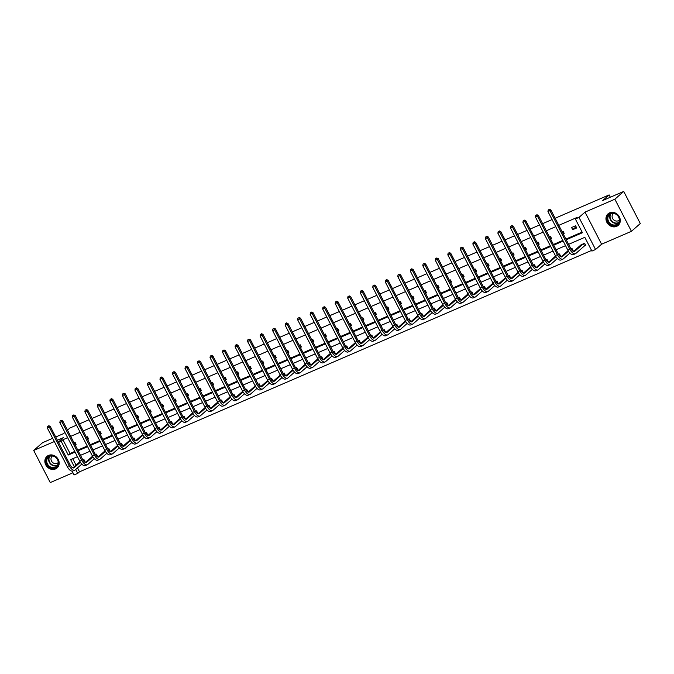 <?xml version="1.0" encoding="UTF-8"?>
<svg xmlns="http://www.w3.org/2000/svg" width="674" height="674" viewBox="0 0 674 674"><rect width="100%" height="100%" fill="white"/><g stroke="black" fill="none" stroke-linecap="round" stroke-linejoin="round"><path stroke-width="1.01" d="M48.52 455.413A7.684 6.74 48.7 0 1 57.728 458.564A7.684 6.74 48.7 0 1 57.079 467.95A7.684 6.74 48.7 0 1 55.504 468.944A7.684 6.74 48.7 0 1 46.295 465.785A7.684 6.74 48.7 0 1 46.944 456.408A7.684 6.74 48.7 0 1 48.52 455.413M609.625 212.832A7.684 6.74 48.7 0 1 618.842 215.992A7.684 6.74 48.7 0 1 618.184 225.377A7.684 6.74 48.7 0 1 616.617 226.371A7.684 6.74 48.7 0 1 607.4 223.212A7.684 6.74 48.7 0 1 608.058 213.827A7.684 6.74 48.7 0 1 609.625 212.832M555.14 218.25L609.136 194.904L602.75 200.507L623.728 191.433L640.3 223.541L631.437 231.317L614.865 199.209L585.024 212.116L578.991 217.407L595.563 249.506L591.915 251.082L584.813 237.332L568.603 244.342M623.728 191.433L614.865 199.209M52.656 438.319L42.563 442.683L33.7 450.459L50.272 482.567L72.952 472.76M585.024 212.116L601.587 244.215L631.437 231.317M601.587 244.215L595.563 249.506M77.493 467.908L79.507 471.817L591.578 250.442M79.507 471.817L77.737 473.375L74.089 474.951L72.118 471.143M67.493 430.147L69.928 428.015L76.491 425.176M79.549 423.853L89.01 419.767M92.068 418.444L101.521 414.358M104.58 413.036L114.041 408.941M117.099 407.618L126.552 403.532M129.61 402.209L139.071 398.123M142.13 396.801L151.583 392.715M154.641 391.392L164.102 387.297M167.16 385.983L176.613 381.888M179.672 380.566L189.133 376.48M192.191 375.157L201.644 371.071M204.702 369.748L214.163 365.662M217.222 364.339L226.675 360.245M229.733 358.922L239.194 354.836M242.252 353.513L251.705 349.427M254.764 348.104L264.225 344.018M267.283 342.695L276.736 338.609M279.794 337.286L289.256 333.192M292.314 331.869L301.767 327.783M304.825 326.46L314.286 322.374M317.344 321.051L326.797 316.965M329.856 315.643L339.317 311.548M342.375 310.234L351.828 306.139M354.886 304.817L364.348 300.73M367.406 299.408L376.859 295.322M379.917 293.999L389.378 289.913M392.437 288.59L401.889 284.495M404.948 283.173L414.409 279.087M417.467 277.764L426.92 273.678M429.978 272.355L439.44 268.269M442.498 266.946L451.951 262.86M455.009 261.537L464.47 257.443M467.529 256.12L476.981 252.034M480.048 250.711L489.501 246.625M492.559 245.302L502.012 241.216M505.079 239.893L514.532 235.799M517.59 234.485L527.051 230.39M530.109 229.067L539.562 224.981M542.621 223.658L552.082 219.572M610.332 197.229L609.136 194.904M87.578 439.406L88.606 438.968L87.485 436.794L86.457 437.241M112.609 428.588L113.636 428.142L112.516 425.976L111.488 426.423M137.639 417.77L138.667 417.324L137.547 415.15L136.519 415.597M162.67 406.944L163.698 406.498L162.577 404.333L161.549 404.779M187.701 396.127L188.728 395.68L187.608 393.515L186.58 393.953M212.731 385.301L213.759 384.862L212.639 382.689L211.611 383.135M237.762 374.483L238.79 374.036L237.669 371.871L236.641 372.309M262.793 363.657L263.82 363.219L262.7 361.045L261.672 361.491M287.823 352.839L288.851 352.392L287.731 350.227L286.703 350.674M312.854 342.021L313.882 341.575L312.761 339.401L311.733 339.848M337.885 331.195L338.912 330.749L337.792 328.583L336.773 329.03M362.915 320.377L363.943 319.931L362.823 317.766L361.803 318.204M387.946 309.551L388.974 309.113L387.853 306.94L386.834 307.386M412.977 298.734L414.005 298.287L412.884 296.122L411.865 296.56M438.007 287.908L439.035 287.469L437.915 285.296L436.895 285.742M463.038 277.09L464.066 276.643L462.945 274.478L461.926 274.916M488.077 266.272L489.097 265.826L487.976 263.652L486.957 264.098M513.108 255.446L514.127 254.999L513.007 252.834L511.987 253.281M538.138 244.628L539.158 244.182L538.046 242.017L537.018 242.455M563.169 233.802L564.189 233.364L563.076 231.19L562.049 231.637M67.636 437.679L62.943 439.718L70.037 453.467L74.738 451.437M77.796 450.114L87.249 446.028M90.308 444.705L99.769 440.611M102.827 439.288L112.28 435.202M115.338 433.879L124.8 429.793M127.858 428.47L137.311 424.384M140.369 423.061L149.83 418.975M152.888 417.653L162.341 413.558M165.408 412.235L174.861 408.149M177.919 406.826L187.372 402.74M190.439 401.418L199.892 397.331M202.95 396.009L212.411 391.914M215.469 390.591L224.922 386.505M227.981 385.183L237.442 381.096M240.5 379.774L249.953 375.688M253.011 374.365L262.472 370.279M265.531 368.956L274.984 364.861M278.042 363.539L287.503 359.453M290.561 358.13L300.014 354.044M303.073 352.721L312.534 348.635M315.592 347.312L325.045 343.226M328.103 341.903L337.564 337.809M340.623 336.486L350.076 332.4M353.134 331.077L362.595 326.991M365.653 325.668L375.106 321.582M378.165 320.26L387.626 316.165M390.684 314.842L400.137 310.756M403.195 309.433L412.657 305.347M415.715 304.025L425.168 299.938M428.226 298.616L437.687 294.53M440.745 293.207L450.198 289.112M453.257 287.79L462.718 283.703M465.776 282.381L475.229 278.295M478.287 276.972L487.749 272.886M490.807 271.563L500.26 267.477M503.318 266.154L512.779 262.06M515.837 260.737L525.29 256.651M528.349 255.328L537.81 251.242M540.868 249.919L550.321 245.833M553.379 244.51L562.841 240.416M565.899 239.093L582.109 232.092M566.227 239.742L582.437 232.732L575.343 218.983L577.113 217.424L558.797 225.343M555.738 226.666L546.285 230.752M543.227 232.075L533.766 236.17M530.708 237.484L521.255 241.578M518.196 242.901L508.735 246.987M505.677 248.31L496.224 252.396M493.166 253.719L483.705 257.805M480.646 259.128L471.193 263.222M468.135 264.545L458.674 268.631M455.616 269.954L446.163 274.04M443.104 275.363L433.643 279.449M430.585 280.772L421.132 284.858M418.074 286.18L408.613 290.275M405.554 291.598L396.101 295.684M393.043 297.007L383.582 301.093M380.524 302.415L371.071 306.502M368.012 307.824L358.551 311.919M355.493 313.242L346.04 317.328M342.982 318.65L333.52 322.736M330.462 324.059L321.009 328.145M317.951 329.468L308.49 333.554M305.432 334.877L295.979 338.971M292.92 340.294L283.459 344.38M280.401 345.703L270.948 349.789M267.89 351.112L258.428 355.198M255.37 356.521L245.917 360.607M242.859 361.93L233.398 366.024M230.339 367.347L220.887 371.433M217.82 372.756L208.367 376.842M205.309 378.165L195.856 382.251M192.789 383.573L183.336 387.668M180.278 388.991L170.817 393.077M167.759 394.4L158.306 398.486M155.247 399.808L145.786 403.894M142.728 405.217L133.275 409.303M130.217 410.626L120.756 414.721M117.697 416.043L108.244 420.129M105.186 421.452L95.725 425.538M92.667 426.861L83.214 430.947M80.155 432.27L70.694 436.356M576.708 227.947L575.588 225.782L571.577 227.517L572.698 229.682L576.708 227.947M550.65 239.211L551.677 238.773L550.557 236.599L549.529 237.046M525.619 250.037L526.647 249.591L525.526 247.425L524.498 247.863M500.588 260.855L501.616 260.417L500.496 258.243L499.468 258.69M475.558 271.681L476.585 271.234L475.465 269.069L474.437 269.507M450.527 282.499L451.555 282.061L450.434 279.887L449.406 280.333M425.496 293.325L426.524 292.878L425.404 290.705L424.376 291.151M400.466 304.142L401.493 303.696L400.373 301.531L399.345 301.977M375.435 314.96L376.463 314.522L375.342 312.348L374.314 312.795M350.404 325.786L351.432 325.34L350.312 323.175L349.284 323.613M325.373 336.604L326.401 336.166L325.281 333.992L324.253 334.439M300.343 347.43L301.371 346.984L300.25 344.818L299.222 345.257M275.312 358.248L276.34 357.81L275.219 355.636L274.192 356.083M250.281 369.074L251.309 368.627L250.189 366.454L249.161 366.9M225.251 379.892L226.279 379.445L225.158 377.28L224.13 377.726M200.22 390.709L201.248 390.271L200.127 388.098L199.1 388.544M175.189 401.536L176.217 401.089L175.097 398.924L174.069 399.362M150.159 412.353L151.187 411.915L150.066 409.741L149.038 410.188M125.128 423.179L126.156 422.733L125.035 420.568L124.008 421.006M100.097 433.997L101.125 433.559L100.005 431.385L98.977 431.832M75.067 444.823L76.095 444.377L74.974 442.203L73.946 442.649M575.343 218.983L578.991 217.407M55.715 436.996L63.541 433.618L64.915 432.413M58.36 442.11L63.541 437.561L57.383 440.223M54.324 441.546L33.7 450.459M58.512 442.414L61.165 441.268L68.268 455.026L75.067 452.077M62.943 439.718L61.165 441.268M78.125 450.754L87.586 446.668M90.645 445.346L100.097 441.259M103.156 439.937L112.617 435.851M115.675 434.528L125.128 430.442M128.195 429.119L137.648 425.024M140.706 423.702L150.159 419.616M153.225 418.293L162.678 414.207M165.737 412.884L175.189 408.798M178.256 407.475L187.709 403.381M190.767 402.058L200.229 397.972M203.287 396.649L212.74 392.563M215.798 391.24L225.259 387.154M228.317 385.831L237.77 381.745M240.829 380.422L250.29 376.328M253.348 375.005L262.801 370.919M265.859 369.596L275.321 365.51M278.379 364.187L287.832 360.101M290.89 358.779L300.351 354.692M303.41 353.37L312.862 349.275M315.921 347.952L325.382 343.866M328.44 342.544L337.893 338.458M340.951 337.135L350.413 333.049M353.471 331.726L362.924 327.631M365.982 326.309L375.443 322.223M378.502 320.9L387.954 316.814M391.013 315.491L400.474 311.405M403.532 310.082L412.985 305.996M416.043 304.673L425.505 300.579M428.563 299.256L438.016 295.17M441.074 293.847L450.535 289.761M453.594 288.438L463.046 284.352M466.105 283.029L475.566 278.935M478.624 277.621L488.077 273.526M491.135 272.203L500.597 268.117M503.655 266.794L513.108 262.708M516.166 261.386L525.627 257.299M528.686 255.977L538.138 251.882M541.197 250.559L550.658 246.473M553.716 245.151L563.169 241.065M77.443 456.677L70.635 459.617L74.283 466.686M75.724 469.466L77.737 473.375M565.545 245.665L556.092 249.751M553.034 251.073L543.573 255.16M540.514 256.482L531.061 260.577M527.995 261.891L518.542 265.986M515.484 267.308L506.031 271.395M502.964 272.717L493.511 276.803M490.453 278.126L480.992 282.212M477.933 283.535L468.481 287.63M465.422 288.952L455.961 293.038M452.903 294.361L443.45 298.447M440.392 299.77L430.93 303.856M427.872 305.179L418.419 309.265M415.361 310.588L405.9 314.682M402.841 316.005L393.389 320.091M390.33 321.414L380.869 325.5M377.811 326.823L368.358 330.909M365.3 332.231L355.838 336.326M352.78 337.64L343.327 341.735M340.269 343.058L330.808 347.144M327.749 348.466L318.297 352.553M315.238 353.875L305.777 357.961M302.719 359.284L293.266 363.379M290.208 364.701L280.746 368.788M277.688 370.11L268.235 374.196M265.177 375.519L255.716 379.605M252.657 380.928L243.204 385.014M240.146 386.337L230.685 390.431M227.627 391.754L218.174 395.84M215.116 397.163L205.654 401.249M202.596 402.572L193.143 406.658M190.085 407.981L180.624 412.075M177.565 413.389L168.112 417.484M165.054 418.807L155.593 422.893M152.535 424.216L143.082 428.302M140.023 429.624L130.562 433.711M127.504 435.033L118.051 439.128M114.993 440.451L105.532 444.537M102.473 445.859L93.02 449.946M89.962 451.268L80.501 455.354M72.741 458.708L76.052 465.127M82.919 459.997L83.93 459.558L85.05 461.732L84.528 461.951M95.43 454.588L96.441 454.15L97.561 456.315L97.039 456.542M108.059 449.128L108.961 448.741L110.081 450.906L109.559 451.133M120.57 443.719L121.472 443.332L122.592 445.497L122.07 445.725M132.98 438.353L133.991 437.915L135.112 440.088L134.589 440.316M145.601 432.893L146.502 432.506L147.623 434.679L147.101 434.899M158.011 427.535L159.022 427.097L160.142 429.262L159.62 429.49M170.632 422.076L171.533 421.688L172.654 423.853L172.131 424.081M183.042 416.709L184.053 416.279L185.173 418.444L184.651 418.672M195.662 411.258L196.564 410.862L197.684 413.036L197.17 413.255M208.072 405.891L209.083 405.453L210.204 407.627L209.681 407.846M220.583 400.482L221.594 400.044L222.715 402.209L222.201 402.437M233.212 395.023L234.114 394.635L235.234 396.801L234.712 397.028M245.614 389.656L246.625 389.218L247.746 391.392L247.232 391.619M258.243 384.197L259.145 383.809L260.265 385.983L259.743 386.202M270.645 378.839L271.656 378.4L272.776 380.566L272.262 380.793M283.274 373.379L284.175 372.992L285.296 375.157L284.773 375.384M295.675 368.021L296.686 367.583L297.807 369.748L297.293 369.975M308.304 362.561L309.206 362.165L310.326 364.339L309.804 364.567M320.706 357.195L321.717 356.757L322.838 358.93L322.324 359.149M333.226 351.786L334.237 351.348L335.357 353.513L334.835 353.74M345.737 346.377L346.748 345.939L347.868 348.104L347.354 348.332M358.256 340.96L359.267 340.53L360.388 342.695L359.865 342.923M370.885 335.509L371.778 335.113L372.899 337.286L372.385 337.506M383.287 330.142L384.298 329.704L385.418 331.878L384.896 332.097M395.916 324.683L396.817 324.295L397.93 326.46L397.416 326.688M408.318 319.324L409.329 318.886L410.449 321.051L409.927 321.279M420.947 313.865L421.848 313.469L422.96 315.643L422.446 315.87M433.348 308.498L434.359 308.06L435.48 310.234L434.957 310.453M445.859 303.089L446.879 302.651L447.991 304.817L447.477 305.044M458.379 297.681L459.39 297.242L460.511 299.408L459.988 299.635M470.89 292.272L471.91 291.834L473.022 293.999L472.508 294.226M483.519 286.812L484.421 286.416L485.541 288.59L485.019 288.817M495.921 281.446L496.94 281.007L498.052 283.181L497.538 283.4M508.55 275.986L509.451 275.599L510.572 277.764L510.05 277.991M520.951 270.628L521.971 270.19L523.091 272.355L522.569 272.582M533.581 265.168L534.482 264.781L535.603 266.946L535.08 267.174M545.982 259.802L547.002 259.364L548.122 261.537L547.6 261.756M558.611 254.342L559.513 253.955L560.633 256.128L560.111 256.347M571.013 248.984L572.032 248.546L573.153 250.711L572.63 250.939M580.693 245.176L584.543 243.137L585.664 245.302L584.762 245.69M70.037 453.467L68.268 455.026M576.076 226.725L572.698 229.682M563.557 232.134L562.697 232.892M551.046 237.543L550.178 238.301M538.526 242.952L537.667 243.71M526.015 248.361L525.147 249.119M513.495 253.778L512.636 254.536M500.984 259.187L500.116 259.945M488.465 264.596L487.597 265.354M475.954 270.004L475.086 270.763M463.434 275.413L462.566 276.172M450.923 280.831L450.055 281.589M438.403 286.239L437.536 286.998M425.892 291.648L425.024 292.406M413.373 297.057L412.505 297.815M400.862 302.474L399.994 303.233M388.342 307.883L387.474 308.641M375.822 313.292L374.963 314.05M363.311 318.701L362.444 319.459M350.792 324.11L349.932 324.868M338.281 329.527L337.413 330.285M325.761 334.936L324.902 335.694M313.25 340.345L312.382 341.103M300.73 345.754L299.871 346.512M288.219 351.162L287.351 351.921M275.7 356.58L274.84 357.338M263.189 361.989L262.321 362.747M250.669 367.397L249.81 368.156M238.158 372.806L237.29 373.565M225.638 378.224L224.779 378.982M213.127 383.632L212.259 384.391M200.608 389.041L199.748 389.799M188.097 394.45L187.229 395.208M175.577 399.859L174.718 400.617M163.066 405.276L162.198 406.034M150.546 410.685L149.687 411.443M138.035 416.094L137.167 416.852M125.516 421.503L124.656 422.261M113.005 426.912L112.137 427.67M100.485 432.329L99.626 433.087M87.974 437.738L87.106 438.496M75.454 443.147L74.595 443.905M585.58 245.151L584.552 245.833L583.431 243.668L574.762 251.276A4.92 2.266 -113.4 0 1 574.475 251.453A4.92 2.266 -113.4 0 1 570.743 248.487L550.843 209.926L549.95 210.701L569.859 249.27A7.389 3.404 66.6 0 0 575.453 253.719A7.389 3.404 66.6 0 0 575.874 253.441L584.552 245.833M581.435 244.477L573.532 251.461M549.032 209.597L548.232 209.943L549.032 209.597L549.95 210.701L547.945 211.569L567.853 250.138A7.389 3.404 66.6 0 0 573.448 254.587L575.453 253.719M547.945 211.569L548.232 209.943M549.386 209.285L550.843 209.926M573.069 250.559L572.571 250.888M568.468 251.217L562.242 256.684A4.92 2.266 -113.4 0 1 561.956 256.87A4.92 2.266 -113.4 0 1 558.232 253.904L538.324 215.335L537.439 216.11L557.347 254.679A7.389 3.404 66.6 0 0 562.933 259.128A7.389 3.404 66.6 0 0 563.363 258.85L569.918 253.104M568.123 250.635L561.012 256.87M536.521 215.006L535.72 215.36L536.521 215.006L537.439 216.11L535.434 216.977L555.342 255.547A7.389 3.404 66.6 0 0 560.928 259.996L562.933 259.128M535.434 216.977L535.72 215.36M536.875 214.703L538.324 215.335M560.549 255.968L560.052 256.297M555.957 256.634L549.731 262.093A4.92 2.266 -113.4 0 1 549.445 262.279A4.92 2.266 -113.4 0 1 545.713 259.313L525.813 220.743L524.92 221.519L544.828 260.088A7.389 3.404 66.6 0 0 550.422 264.537A7.389 3.404 66.6 0 0 550.843 264.267L557.398 258.513M555.603 256.044L548.501 262.279M524.001 220.423L523.201 220.769L524.001 220.423L524.92 221.519L522.914 222.386L542.823 260.956A7.389 3.404 66.6 0 0 548.417 265.404L550.422 264.537M522.914 222.386L523.201 220.769M524.355 220.112L525.813 220.743M616.584 214.391A6.647 5.839 48.7 0 1 618.732 223.254A6.647 5.839 48.7 0 1 610.223 224.307A6.647 5.839 48.7 0 1 608.083 215.453A6.647 5.839 48.7 0 1 616.584 214.391M610.636 223.785A6.159 5.4 -131.3 0 0 617.645 223.819A6.159 5.4 -131.3 0 0 616.525 214.61A6.159 5.4 -131.3 0 0 609.523 214.568A6.159 5.4 -131.3 0 0 610.636 223.785M613.567 213.405A4.381 3.85 -131.3 0 0 613.281 213.633A4.381 3.85 -131.3 0 0 614.073 220.187A4.381 3.85 -131.3 0 0 619.061 220.221A4.381 3.85 -131.3 0 0 619.322 219.96M608.824 213.254A7.633 6.698 -131.3 0 0 608.369 213.616A7.633 6.698 -131.3 0 0 609.759 225.04A7.633 6.698 -131.3 0 0 618.437 225.091A7.633 6.698 -131.3 0 0 618.858 224.686M55.479 456.972A6.647 5.839 48.7 0 1 57.619 465.827A6.647 5.839 48.7 0 1 49.118 466.888A6.647 5.839 48.7 0 1 46.969 458.025A6.647 5.839 48.7 0 1 55.479 456.972M49.531 466.366A6.159 5.4 -131.3 0 0 56.532 466.4A6.159 5.4 -131.3 0 0 55.42 457.183A6.159 5.4 -131.3 0 0 48.418 457.149A6.159 5.4 -131.3 0 0 49.531 466.366M52.462 455.978A4.381 3.85 -131.3 0 0 52.176 456.205A4.381 3.85 -131.3 0 0 52.968 462.768A4.381 3.85 -131.3 0 0 57.956 462.794A4.381 3.85 -131.3 0 0 58.217 462.541M47.719 455.826A7.633 6.698 -131.3 0 0 47.264 456.188A7.633 6.698 -131.3 0 0 48.646 467.621A7.633 6.698 -131.3 0 0 57.332 467.663A7.633 6.698 -131.3 0 0 57.745 467.259M548.038 261.377L547.541 261.714M543.438 262.043L537.212 267.502A4.92 2.266 -113.4 0 1 536.925 267.688A4.92 2.266 -113.4 0 1 533.201 264.722L513.293 226.152L512.409 226.936L532.317 265.497A7.389 3.404 66.6 0 0 537.903 269.945A7.389 3.404 66.6 0 0 538.332 269.676L544.887 263.93M543.092 261.453L535.982 267.688M511.49 225.832L510.69 226.178L511.49 225.832L512.409 226.936L510.403 227.804L530.312 266.365A7.389 3.404 66.6 0 0 535.897 270.813L537.903 269.945M510.403 227.804L510.69 226.178M511.844 225.52L513.293 226.152M535.518 266.786L535.021 267.123M530.927 267.452L524.701 272.919A4.92 2.266 -113.4 0 1 524.414 273.096A4.92 2.266 -113.4 0 1 520.682 270.131L500.774 231.57L499.889 232.345L519.797 270.914A7.389 3.404 66.6 0 0 525.391 275.354A7.389 3.404 66.6 0 0 525.813 275.085L532.367 269.339M530.573 266.862L523.471 273.096M498.971 231.241L498.17 231.586L498.971 231.241L499.889 232.345L497.884 233.212L517.792 271.782A7.389 3.404 66.6 0 0 523.386 276.222L525.391 275.354M497.884 233.212L498.17 231.586M499.324 230.929L500.774 231.57M523.007 272.203L522.51 272.532M518.407 272.86L512.181 278.328A4.92 2.266 -113.4 0 1 511.895 278.505A4.92 2.266 -113.4 0 1 508.171 275.548L488.262 236.978L487.378 237.754L507.286 276.323A7.389 3.404 66.6 0 0 512.872 280.772A7.389 3.404 66.6 0 0 513.302 280.494L519.856 274.748M518.062 272.279L510.951 278.514M486.459 236.65L485.659 237.004L486.459 236.65L487.378 237.754L485.373 238.621L505.273 277.191A7.389 3.404 66.6 0 0 510.867 281.639L512.872 280.772M485.373 238.621L485.659 237.004M486.813 236.338L488.262 236.978M510.488 277.612L509.991 277.941M505.896 278.278L499.661 283.737A4.92 2.266 -113.4 0 1 499.383 283.923A4.92 2.266 -113.4 0 1 495.651 280.957L475.743 242.387L474.858 243.162L494.767 281.732A7.389 3.404 66.6 0 0 500.361 286.18A7.389 3.404 66.6 0 0 500.782 285.911L507.337 280.157M505.542 277.688L498.44 283.923M473.94 242.067L473.14 242.413L473.94 242.067L474.858 243.162L472.853 244.03L492.761 282.6A7.389 3.404 66.6 0 0 498.356 287.048L500.361 286.18M472.853 244.03L473.14 242.413M474.294 241.755L475.743 242.387M497.976 283.021L497.479 283.358M493.376 283.687L487.15 289.146A4.92 2.266 -113.4 0 1 486.864 289.331A4.92 2.266 -113.4 0 1 483.14 286.366L463.232 247.796L462.347 248.571L482.255 287.141A7.389 3.404 66.6 0 0 487.841 291.589A7.389 3.404 66.6 0 0 488.271 291.32L494.826 285.565M493.031 283.097L485.92 289.331M461.429 247.476L460.628 247.821L461.429 247.476L462.347 248.571L460.342 249.439L480.242 288.009A7.389 3.404 66.6 0 0 485.836 292.457L487.841 291.589M460.342 249.439L460.628 247.821M461.783 247.164L463.232 247.796M485.457 288.43L484.96 288.767M480.865 289.095L474.631 294.563A4.92 2.266 -113.4 0 1 474.353 294.74A4.92 2.266 -113.4 0 1 470.621 291.775L450.712 253.205L449.828 253.988L469.736 292.558A7.389 3.404 66.6 0 0 475.33 296.998A7.389 3.404 66.6 0 0 475.751 296.728L482.306 290.983M480.511 288.506L473.409 294.74M448.909 252.885L448.109 253.23L448.909 252.885L449.828 253.988L447.822 254.856L467.731 293.417A7.389 3.404 66.6 0 0 473.325 297.866L475.33 296.998M447.822 254.856L448.109 253.23M449.263 252.573L450.712 253.205M472.946 293.847L472.449 294.176M468.346 294.504L462.12 299.972A4.92 2.266 -113.4 0 1 461.833 300.149A4.92 2.266 -113.4 0 1 458.109 297.183L438.201 258.622L437.316 259.397L457.225 297.967A7.389 3.404 66.6 0 0 462.811 302.415A7.389 3.404 66.6 0 0 463.24 302.137L469.795 296.392M468 293.923L460.89 300.157M436.398 258.294L435.598 258.639L436.398 258.294L437.316 259.397L435.311 260.265L455.211 298.835A7.389 3.404 66.6 0 0 460.805 303.275L462.811 302.415M435.311 260.265L435.598 258.639M436.752 257.982L438.201 258.622M460.426 299.256L459.929 299.585M455.835 299.913L449.6 305.381A4.92 2.266 -113.4 0 1 449.322 305.558A4.92 2.266 -113.4 0 1 445.59 302.601L425.682 264.031L424.797 264.806L444.705 303.376A7.389 3.404 66.6 0 0 450.299 307.824A7.389 3.404 66.6 0 0 450.721 307.546L457.275 301.8M455.481 299.332L448.379 305.566M423.879 263.702L423.078 264.056L423.879 263.702L424.797 264.806L422.792 265.674L442.7 304.244A7.389 3.404 66.6 0 0 448.294 308.692L450.299 307.824M422.792 265.674L423.078 264.056M424.232 263.391L425.682 264.031M447.915 304.665L447.418 304.993M443.315 305.33L437.089 310.79A4.92 2.266 -113.4 0 1 436.803 310.975A4.92 2.266 -113.4 0 1 433.079 308.01L413.17 269.44L412.286 270.215L432.186 308.785A7.389 3.404 66.6 0 0 437.78 313.233A7.389 3.404 66.6 0 0 438.21 312.963L444.764 307.209M442.97 304.741L435.859 310.975M411.367 269.12L410.567 269.465L411.367 269.12L412.286 270.215L410.281 271.083L430.181 309.652A7.389 3.404 66.6 0 0 435.775 314.101L437.78 313.233M410.281 271.083L410.567 269.465M411.721 268.808L413.17 269.44M435.396 310.074L434.899 310.411M430.804 310.739L424.569 316.199A4.92 2.266 -113.4 0 1 424.291 316.384A4.92 2.266 -113.4 0 1 420.559 313.418L400.651 274.849L399.766 275.632L419.675 314.194A7.389 3.404 66.6 0 0 425.269 318.642A7.389 3.404 66.6 0 0 425.69 318.372L432.245 312.618M430.45 310.15L423.348 316.384M398.848 274.529L398.048 274.874L398.848 274.529L399.766 275.632L397.761 276.492L417.669 315.061A7.389 3.404 66.6 0 0 423.264 319.51L425.269 318.642M397.761 276.492L398.048 274.874M399.202 274.217L400.651 274.849M422.884 315.483L422.387 315.82M418.284 316.148L412.058 321.616A4.92 2.266 -113.4 0 1 411.772 321.793A4.92 2.266 -113.4 0 1 408.048 318.827L388.14 280.258L387.255 281.041L407.155 319.611A7.389 3.404 66.6 0 0 412.749 324.051A7.389 3.404 66.6 0 0 413.179 323.781L419.733 318.035M417.939 315.558L410.828 321.793M386.337 279.937L385.528 280.283L386.337 279.937L387.255 281.041L385.25 281.909L405.15 320.479A7.389 3.404 66.6 0 0 410.744 324.919L412.749 324.051M385.25 281.909L385.528 280.283M386.691 279.626L388.14 280.258M410.365 320.9L409.868 321.228M405.773 321.557L399.539 327.025A4.92 2.266 -113.4 0 1 399.261 327.202A4.92 2.266 -113.4 0 1 395.528 324.236L375.62 285.675L374.736 286.45L394.644 325.02A7.389 3.404 66.6 0 0 400.238 329.468A7.389 3.404 66.6 0 0 400.659 329.19L407.214 323.444M405.419 320.976L398.317 327.21M373.817 285.346L373.017 285.692L373.817 285.346L374.736 286.45L372.73 287.318L392.639 325.887A7.389 3.404 66.6 0 0 398.224 330.336L400.238 329.468M372.73 287.318L373.017 285.692M374.171 285.035L375.62 285.675M397.854 326.309L397.357 326.637M393.254 326.966L387.028 332.434A4.92 2.266 -113.4 0 1 386.741 332.619A4.92 2.266 -113.4 0 1 383.017 329.653L363.109 291.084L362.224 291.859L382.124 330.428A7.389 3.404 66.6 0 0 387.719 334.877A7.389 3.404 66.6 0 0 388.148 334.599L394.703 328.853M392.908 326.385L385.798 332.619M361.306 290.755L360.497 291.109L361.306 290.755L362.224 291.859L360.219 292.727L380.119 331.296A7.389 3.404 66.6 0 0 385.713 335.745L387.719 334.877M360.219 292.727L360.497 291.109M361.66 290.452L363.109 291.084M385.334 331.718L384.837 332.046M380.743 332.383L374.508 337.843A4.92 2.266 -113.4 0 1 374.23 338.028A4.92 2.266 -113.4 0 1 370.498 335.062L350.59 296.493L349.705 297.268L369.613 335.837A7.389 3.404 66.6 0 0 375.207 340.286A7.389 3.404 66.6 0 0 375.629 340.016L382.183 334.262M380.389 331.793L373.286 338.028M348.787 296.172L347.986 296.518L348.787 296.172L349.705 297.268L347.7 298.135L367.608 336.705A7.389 3.404 66.6 0 0 373.194 341.154L375.207 340.286M347.7 298.135L347.986 296.518M349.14 295.861L350.59 296.493M372.823 337.126L372.326 337.463M368.223 337.792L361.997 343.251A4.92 2.266 -113.4 0 1 361.711 343.437A4.92 2.266 -113.4 0 1 357.987 340.471L338.078 301.901L337.194 302.685L357.094 341.246A7.389 3.404 66.6 0 0 362.688 345.695A7.389 3.404 66.6 0 0 363.118 345.425L369.672 339.679M367.878 337.202L360.767 343.437M336.275 301.581L335.467 301.927L336.275 301.581L337.194 302.685L335.189 303.553L355.088 342.114A7.389 3.404 66.6 0 0 360.683 346.562L362.688 345.695M335.189 303.553L335.467 301.927M336.629 301.27L338.078 301.901M360.304 342.535L359.806 342.872M355.712 343.201L349.477 348.669A4.92 2.266 -113.4 0 1 349.199 348.846A4.92 2.266 -113.4 0 1 345.467 345.88L325.559 307.319L324.674 308.094L344.583 346.663A7.389 3.404 66.6 0 0 350.177 351.103A7.389 3.404 66.6 0 0 350.598 350.834L357.153 345.088M355.358 342.611L348.256 348.846M323.756 306.99L322.956 307.336L323.756 306.99L324.674 308.094L322.669 308.962L342.577 347.531A7.389 3.404 66.6 0 0 348.163 351.971L350.177 351.103M322.669 308.962L322.956 307.336M324.11 306.678L325.559 307.319M347.792 347.952L347.295 348.281M343.192 348.61L336.966 354.077A4.92 2.266 -113.4 0 1 336.68 354.254A4.92 2.266 -113.4 0 1 332.956 351.297L313.048 312.728L312.163 313.503L332.063 352.072A7.389 3.404 66.6 0 0 337.657 356.521A7.389 3.404 66.6 0 0 338.087 356.243L344.641 350.497M342.847 348.028L335.736 354.263M311.245 312.399L310.436 312.753L311.245 312.399L312.163 313.503L310.158 314.37L330.058 352.94A7.389 3.404 66.6 0 0 335.652 357.389L337.657 356.521M310.158 314.37L310.436 312.753M311.599 312.087L313.048 312.728M335.273 353.361L334.776 353.69M330.681 354.027L324.447 359.486A4.92 2.266 -113.4 0 1 324.169 359.672A4.92 2.266 -113.4 0 1 320.436 356.706L300.528 318.136L299.644 318.912L319.552 357.481A7.389 3.404 66.6 0 0 325.138 361.93A7.389 3.404 66.6 0 0 325.567 361.66L332.122 355.906M330.327 353.437L323.225 359.672M298.725 317.816L297.925 318.162L298.725 317.816L299.644 318.912L297.638 319.779L317.547 358.349A7.389 3.404 66.6 0 0 323.132 362.797L325.138 361.93M297.638 319.779L297.925 318.162M299.079 317.505L300.528 318.136M322.762 358.77L322.256 359.107M318.162 359.436L311.936 364.895A4.92 2.266 -113.4 0 1 311.649 365.081A4.92 2.266 -113.4 0 1 307.925 362.115L288.017 323.545L287.132 324.32L307.032 362.89A7.389 3.404 66.6 0 0 312.626 367.338A7.389 3.404 66.6 0 0 313.056 367.069L319.611 361.315M317.816 358.846L310.706 365.081M286.214 323.225L285.405 323.571L286.214 323.225L287.132 324.32L285.127 325.188L305.027 363.758A7.389 3.404 66.6 0 0 310.621 368.206L312.626 367.338M285.127 325.188L285.405 323.571M286.568 322.913L288.017 323.545M310.242 364.179L309.745 364.516M305.651 364.845L299.416 370.312A4.92 2.266 -113.4 0 1 299.138 370.489A4.92 2.266 -113.4 0 1 295.406 367.524L275.498 328.954L274.613 329.738L294.521 368.307A7.389 3.404 66.6 0 0 300.107 372.747A7.389 3.404 66.6 0 0 300.537 372.478L307.091 366.732M305.297 364.255L298.194 370.489M273.695 328.634L272.894 328.979L273.695 328.634L274.613 329.738L272.608 330.605L292.516 369.167A7.389 3.404 66.6 0 0 298.102 373.615L300.107 372.747M272.608 330.605L272.894 328.979M274.048 328.322L275.498 328.954M297.731 369.596L297.226 369.925M293.131 370.253L286.905 375.721A4.92 2.266 -113.4 0 1 286.618 375.898A4.92 2.266 -113.4 0 1 282.895 372.933L262.986 334.371L262.102 335.147L282.002 373.716A7.389 3.404 66.6 0 0 287.596 378.165A7.389 3.404 66.6 0 0 288.025 377.887L294.58 372.141M292.786 369.672L285.675 375.907M261.183 334.043L260.375 334.388L261.183 334.043L262.102 335.147L260.097 336.014L279.996 374.584A7.389 3.404 66.6 0 0 285.591 379.024L287.596 378.165M260.097 336.014L260.375 334.388M261.537 333.731L262.986 334.371M285.212 375.005L284.714 375.334M280.62 375.662L274.385 381.13A4.92 2.266 -113.4 0 1 274.099 381.316A4.92 2.266 -113.4 0 1 270.375 378.35L250.467 339.78L249.582 340.555L269.49 379.125A7.389 3.404 66.6 0 0 275.076 383.573A7.389 3.404 66.6 0 0 275.506 383.295L282.061 377.55M280.266 375.081L273.164 381.316M248.664 339.452L247.863 339.806L248.664 339.452L249.582 340.555L247.577 341.423L267.485 379.993A7.389 3.404 66.6 0 0 273.071 384.441L275.076 383.573M247.577 341.423L247.863 339.806M249.018 339.148L250.467 339.78M272.7 380.414L272.195 380.743M268.1 381.08L261.874 386.539A4.92 2.266 -113.4 0 1 261.588 386.724A4.92 2.266 -113.4 0 1 257.864 383.759L237.956 345.189L237.071 345.964L256.971 384.534A7.389 3.404 66.6 0 0 262.565 388.982A7.389 3.404 66.6 0 0 262.995 388.713L269.549 382.958M267.755 380.49L260.644 386.724M236.153 344.869L235.344 345.214L236.153 344.869L237.071 345.964L235.066 346.832L254.966 385.402A7.389 3.404 66.6 0 0 260.56 389.85L262.565 388.982M235.066 346.832L235.344 345.214M236.507 344.557L237.956 345.189M260.181 385.823L259.684 386.16M255.589 386.488L249.355 391.948A4.92 2.266 -113.4 0 1 249.068 392.133A4.92 2.266 -113.4 0 1 245.344 389.168L225.436 350.598L224.552 351.381L244.46 389.943A7.389 3.404 66.6 0 0 250.046 394.391A7.389 3.404 66.6 0 0 250.475 394.122L257.03 388.367M255.235 385.899L248.133 392.133M223.633 350.278L222.833 350.623L223.633 350.278L224.552 351.381L222.546 352.241L242.455 390.81A7.389 3.404 66.6 0 0 248.04 395.259L250.046 394.391M222.546 352.241L222.833 350.623M223.987 349.966L225.436 350.598M247.67 391.232L247.164 391.569M243.07 391.897L236.844 397.365A4.92 2.266 -113.4 0 1 236.557 397.542A4.92 2.266 -113.4 0 1 232.833 394.576L212.925 356.007L212.04 356.79L231.94 395.36A7.389 3.404 66.6 0 0 237.534 399.8A7.389 3.404 66.6 0 0 237.964 399.53L244.519 393.784M242.724 391.308L235.614 397.542M211.122 355.687L210.313 356.032L211.122 355.687L212.04 356.79L210.027 357.658L229.935 396.228A7.389 3.404 66.6 0 0 235.529 400.668L237.534 399.8M210.027 357.658L210.313 356.032M211.476 355.375L212.925 356.007M235.15 396.649L234.653 396.978M230.559 397.306L224.324 402.774A4.92 2.266 -113.4 0 1 224.038 402.951A4.92 2.266 -113.4 0 1 220.314 399.994L200.405 361.424L199.521 362.199L219.429 400.769A7.389 3.404 66.6 0 0 225.015 405.217A7.389 3.404 66.6 0 0 225.445 404.939L231.999 399.193M230.205 396.725L223.102 402.959M198.603 361.096L197.802 361.441L198.603 361.096L199.521 362.199L197.516 363.067L217.424 401.637A7.389 3.404 66.6 0 0 223.01 406.085L225.015 405.217M197.516 363.067L197.802 361.441M198.956 360.784L200.405 361.424M222.639 402.058L222.134 402.386M218.039 402.715L211.813 408.183A4.92 2.266 -113.4 0 1 211.526 408.368A4.92 2.266 -113.4 0 1 207.803 405.403L187.894 366.833L187.01 367.608L206.91 406.178A7.389 3.404 66.6 0 0 212.504 410.626A7.389 3.404 66.6 0 0 212.933 410.348L219.48 404.602M217.694 402.134L210.583 408.368M186.091 366.513L185.283 366.858L186.091 366.513L187.01 367.608L184.996 368.476L204.904 407.045A7.389 3.404 66.6 0 0 210.499 411.494L212.504 410.626M184.996 368.476L185.283 366.858M186.445 366.201L187.894 366.833M210.12 407.467L209.622 407.795M205.528 408.132L199.293 413.592A4.92 2.266 -113.4 0 1 199.007 413.777A4.92 2.266 -113.4 0 1 195.283 410.811L175.375 372.242L174.49 373.017L194.398 411.587A7.389 3.404 66.6 0 0 199.984 416.035A7.389 3.404 66.6 0 0 200.414 415.765L206.969 410.011M205.174 407.543L198.072 413.777M173.572 371.922L172.771 372.267L173.572 371.922L174.49 373.017L172.485 373.885L192.393 412.454A7.389 3.404 66.6 0 0 197.979 416.903L199.984 416.035M172.485 373.885L172.771 372.267M173.926 371.61L175.375 372.242M197.608 412.876L197.103 413.213M193.008 413.541L186.782 419.001A4.92 2.266 -113.4 0 1 186.496 419.186A4.92 2.266 -113.4 0 1 182.772 416.22L162.864 377.651L161.979 378.434L181.879 416.995A7.389 3.404 66.6 0 0 187.473 421.444A7.389 3.404 66.6 0 0 187.903 421.174L194.449 415.428M192.663 412.951L185.552 419.186M161.061 377.33L160.252 377.676L161.061 377.33L161.979 378.434L159.965 379.302L179.874 417.863A7.389 3.404 66.6 0 0 185.468 422.312L187.473 421.444M159.965 379.302L160.252 377.676M161.415 377.019L162.864 377.651M185.089 418.284L184.592 418.621M180.497 418.95L174.263 424.418A4.92 2.266 -113.4 0 1 173.976 424.595A4.92 2.266 -113.4 0 1 170.252 421.629L150.344 383.068L149.46 383.843L169.368 422.413A7.389 3.404 66.6 0 0 174.954 426.853A7.389 3.404 66.6 0 0 175.383 426.583L181.938 420.837M180.143 418.36L173.041 424.595M148.541 382.739L147.741 383.085L148.541 382.739L149.46 383.843L147.454 384.711L167.363 423.28A7.389 3.404 66.6 0 0 172.948 427.72L174.954 426.853M147.454 384.711L147.741 383.085M148.895 382.428L150.344 383.068M172.578 423.702L172.072 424.03M167.978 424.359L161.752 429.827A4.92 2.266 -113.4 0 1 161.465 430.004A4.92 2.266 -113.4 0 1 157.741 427.046L137.833 388.477L136.94 389.252L156.848 427.822A7.389 3.404 66.6 0 0 162.442 432.27A7.389 3.404 66.6 0 0 162.872 431.992L169.418 426.246M167.632 423.778L160.522 430.012M136.03 388.148L135.221 388.502L136.03 388.148L136.94 389.252L134.935 390.12L154.843 428.689A7.389 3.404 66.6 0 0 160.437 433.138L162.442 432.27M134.935 390.12L135.221 388.502M136.384 387.836L137.833 388.477M160.058 429.111L159.561 429.439M155.458 429.776L149.232 435.236A4.92 2.266 -113.4 0 1 148.946 435.421A4.92 2.266 -113.4 0 1 145.222 432.455L125.313 393.886L124.429 394.661L144.337 433.23A7.389 3.404 66.6 0 0 149.923 437.679A7.389 3.404 66.6 0 0 150.353 437.409L156.907 431.655M155.113 429.186L148.01 435.421M123.51 393.565L122.71 393.911L123.51 393.565L124.429 394.661L122.424 395.528L142.332 434.098A7.389 3.404 66.6 0 0 147.918 438.547L149.923 437.679M122.424 395.528L122.71 393.911M123.864 393.254L125.313 393.886M147.547 434.519L147.042 434.856M142.947 435.185L136.721 440.644A4.92 2.266 -113.4 0 1 136.434 440.83A4.92 2.266 -113.4 0 1 132.702 437.864L112.802 399.294L111.909 400.078L131.818 438.639A7.389 3.404 66.6 0 0 137.412 443.088A7.389 3.404 66.6 0 0 137.841 442.818L144.388 437.064M142.602 434.595L135.491 440.83M110.999 398.974L110.191 399.32L110.999 398.974L111.909 400.078L109.904 400.937L129.812 439.507A7.389 3.404 66.6 0 0 135.407 443.955L137.412 443.088M109.904 400.937L110.191 399.32M111.353 398.663L112.802 399.294M135.027 439.928L134.53 440.265M130.427 440.594L124.201 446.062A4.92 2.266 -113.4 0 1 123.915 446.239A4.92 2.266 -113.4 0 1 120.191 443.273L100.283 404.703L99.398 405.487L119.306 444.056A7.389 3.404 66.6 0 0 124.892 448.496A7.389 3.404 66.6 0 0 125.322 448.227L131.877 442.481M130.082 440.004L122.98 446.239M98.48 404.383L97.679 404.729L98.48 404.383L99.398 405.487L97.393 406.355L117.301 444.916A7.389 3.404 66.6 0 0 122.887 449.364L124.892 448.496M97.393 406.355L97.679 404.729M98.834 404.071L100.283 404.703M122.516 445.346L122.011 445.674M117.916 446.003L111.69 451.47A4.92 2.266 -113.4 0 1 111.404 451.647A4.92 2.266 -113.4 0 1 107.671 448.682L87.772 410.121L86.879 410.896L106.787 449.465A7.389 3.404 66.6 0 0 112.381 453.914A7.389 3.404 66.6 0 0 112.811 453.636L119.357 447.89M117.571 445.421L110.46 451.656M85.96 409.792L85.16 410.137L85.96 409.792L86.879 410.896L84.873 411.763L104.782 450.333A7.389 3.404 66.6 0 0 110.376 454.773L112.381 453.914M84.873 411.763L85.16 410.137M86.323 409.48L87.772 410.121M109.997 450.754L109.5 451.083M105.397 451.411L99.171 456.879A4.92 2.266 -113.4 0 1 98.884 457.065A4.92 2.266 -113.4 0 1 95.16 454.099L75.252 415.529L74.367 416.305L94.276 454.874A7.389 3.404 66.6 0 0 99.862 459.323A7.389 3.404 66.6 0 0 100.291 459.045L106.846 453.299M105.051 450.83L97.949 457.065M73.449 415.201L72.649 415.555L73.449 415.201L74.367 416.305L72.362 417.172L92.271 455.742A7.389 3.404 66.6 0 0 97.856 460.19L99.862 459.323M72.362 417.172L72.649 415.555M73.803 414.898L75.252 415.529M97.486 456.163L96.98 456.492M92.886 456.829L86.66 462.288A4.92 2.266 -113.4 0 1 86.373 462.474A4.92 2.266 -113.4 0 1 82.641 459.508L62.741 420.938L61.848 421.713L81.756 460.283A7.389 3.404 66.6 0 0 87.35 464.731A7.389 3.404 66.6 0 0 87.78 464.462L94.326 458.708M92.54 456.239L85.43 462.474M60.93 420.618L60.129 420.964L60.93 420.618L61.848 421.713L59.843 422.581L79.751 461.151A7.389 3.404 66.6 0 0 85.345 465.599L87.35 464.731M59.843 422.581L60.129 420.964M61.292 420.306L62.741 420.938M84.966 461.572L84.469 461.909M80.366 462.238L74.14 467.697A4.92 2.266 -113.4 0 1 73.854 467.882A4.92 2.266 -113.4 0 1 70.13 464.917L50.221 426.347L49.337 427.131L69.245 465.692A7.389 3.404 66.6 0 0 74.831 470.14A7.389 3.404 66.6 0 0 75.261 469.871L81.815 464.116M80.021 461.648L72.918 467.882M48.418 426.027L47.618 426.372L48.418 426.027L49.337 427.131L47.332 427.99L67.24 466.56A7.389 3.404 66.6 0 0 72.826 471.008L74.831 470.14M47.332 427.99L47.618 426.372M48.772 425.715L50.221 426.347M574.762 251.276L574.147 251.537M569.859 249.27L567.853 250.138M562.242 256.684L561.627 256.946M557.347 254.679L555.342 255.547M549.731 262.093L549.116 262.363M544.828 260.088L542.823 260.956M618.462 222.892A6.159 5.4 48.7 0 1 612.489 222.167A6.159 5.4 48.7 0 1 610.551 213.877M611.006 213.683A5.956 5.224 -131.3 0 0 612.759 221.856A5.956 5.224 -131.3 0 0 618.715 222.471M57.349 465.473A6.159 5.4 48.7 0 1 51.376 464.74A6.159 5.4 48.7 0 1 49.446 456.458M49.893 456.264A5.956 5.224 -131.3 0 0 51.654 464.437A5.956 5.224 -131.3 0 0 57.602 465.052M537.212 267.502L536.597 267.772M532.317 265.497L530.312 266.365M524.701 272.919L524.086 273.181M519.797 270.914L517.792 271.782M512.181 278.328L511.566 278.589M507.286 276.323L505.273 277.191M499.661 283.737L499.055 284.007M494.767 281.732L492.761 282.6M487.15 289.146L486.535 289.416M482.255 287.141L480.242 288.009M474.631 294.563L474.024 294.824M469.736 292.558L467.731 293.417M462.12 299.972L461.505 300.233M457.225 297.967L455.211 298.835M449.6 305.381L448.994 305.642M444.705 303.376L442.7 304.244M437.089 310.79L436.474 311.059M432.186 308.785L430.181 309.652M424.569 316.199L423.963 316.468M419.675 314.194L417.669 315.061M412.058 321.616L411.443 321.877M407.155 319.611L405.15 320.479M399.539 327.025L398.932 327.286M394.644 325.02L392.639 325.887M387.028 332.434L386.413 332.695M382.124 330.428L380.119 331.296M374.508 337.843L373.901 338.112M369.613 335.837L367.608 336.705M361.997 343.251L361.382 343.521M357.094 341.246L355.088 342.114M349.477 348.669L348.871 348.93M344.583 346.663L342.577 347.531M336.966 354.077L336.351 354.339M332.063 352.072L330.058 352.94M324.447 359.486L323.84 359.756M319.552 357.481L317.547 358.349M311.936 364.895L311.321 365.165M307.032 362.89L305.027 363.758M299.416 370.312L298.809 370.574M294.521 368.307L292.516 369.167M286.905 375.721L286.29 375.982M282.002 373.716L279.996 374.584M274.385 381.13L273.779 381.391M269.49 379.125L267.485 379.993M261.874 386.539L261.259 386.809M256.971 384.534L254.966 385.402M249.355 391.948L248.748 392.217M244.46 389.943L242.455 390.81M236.844 397.365L236.229 397.626M231.94 395.36L229.935 396.228M224.324 402.774L223.717 403.035M219.429 400.769L217.424 401.637M211.813 408.183L211.198 408.444M206.91 406.178L204.904 407.045M199.293 413.592L198.687 413.861M194.398 411.587L192.393 412.454M186.782 419.001L186.167 419.27M181.879 416.995L179.874 417.863M174.263 424.418L173.656 424.679M169.368 422.413L167.363 423.28M161.752 429.827L161.137 430.088M156.848 427.822L154.843 428.689M149.232 435.236L148.617 435.505M144.337 433.23L142.332 434.098M136.721 440.644L136.106 440.914M131.818 438.639L129.812 439.507M124.201 446.062L123.586 446.323M119.306 444.056L117.301 444.916M111.69 451.47L111.075 451.732M106.787 449.465L104.782 450.333M99.171 456.879L98.556 457.141M94.276 454.874L92.271 455.742M86.66 462.288L86.045 462.558M81.756 460.283L79.751 461.151M74.14 467.697L73.525 467.967M69.245 465.692L67.24 466.56"/></g></svg>
